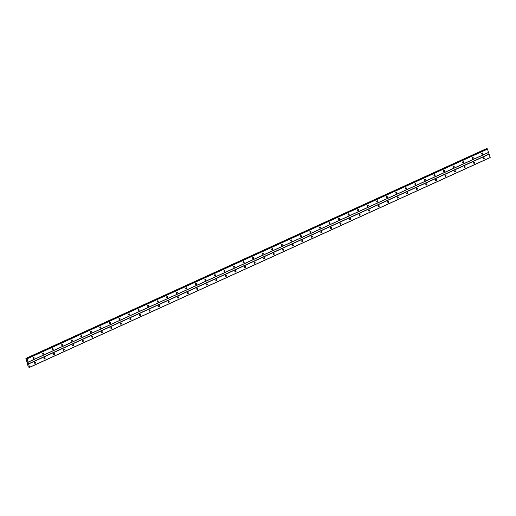 <?xml version="1.0" encoding="UTF-8"?>
<svg xmlns="http://www.w3.org/2000/svg" width="516" height="516" viewBox="0 0 516 516"><rect width="100%" height="100%" fill="white"/><g stroke="black" fill="none" stroke-linecap="round" stroke-linejoin="round"><path stroke-width="0.77" d="M482.434 154.2A0.645 0.561 -75.4 0 1 482.079 153.013A0.645 0.561 -75.4 0 1 482.434 154.2M482.118 152.994A0.645 0.561 -75.4 0 1 481.834 154.071M472.888 158.547A0.645 0.561 -75.4 0 1 472.533 157.361A0.645 0.561 -75.4 0 1 472.888 158.547M472.572 157.341A0.645 0.561 -75.4 0 1 472.288 158.418M463.342 162.895A0.645 0.561 -75.4 0 1 462.987 161.708A0.645 0.561 -75.4 0 1 463.342 162.895M463.026 161.689A0.645 0.561 -75.4 0 1 462.742 162.766M453.796 167.242A0.645 0.561 -75.4 0 1 453.441 166.055A0.645 0.561 -75.4 0 1 453.796 167.242M453.48 166.042A0.645 0.561 -75.4 0 1 453.196 167.113M444.25 171.589A0.645 0.561 -75.4 0 1 443.895 170.403A0.645 0.561 -75.4 0 1 444.25 171.589M443.934 170.39A0.645 0.561 -75.4 0 1 443.65 171.46M434.704 175.937A0.645 0.561 -75.4 0 1 434.349 174.75A0.645 0.561 -75.4 0 1 434.704 175.937M434.388 174.737A0.645 0.561 -75.4 0 1 434.104 175.808M425.158 180.284A0.645 0.561 -75.4 0 1 424.797 179.097A0.645 0.561 -75.4 0 1 425.158 180.284M424.836 179.084A0.645 0.561 -75.4 0 1 424.558 180.155M415.612 184.631A0.645 0.561 -75.4 0 1 415.251 183.444A0.645 0.561 -75.4 0 1 415.612 184.631M415.29 183.432A0.645 0.561 -75.4 0 1 415.012 184.502M406.066 188.985A0.645 0.561 -75.4 0 1 405.705 187.792A0.645 0.561 -75.4 0 1 406.066 188.985M405.744 187.779A0.645 0.561 -75.4 0 1 405.466 188.85M396.52 193.332A0.645 0.561 -75.4 0 1 396.159 192.145A0.645 0.561 -75.4 0 1 396.52 193.332M396.198 192.126A0.645 0.561 -75.4 0 1 395.92 193.203M386.974 197.68A0.645 0.561 -75.4 0 1 386.613 196.493A0.645 0.561 -75.4 0 1 386.974 197.68M386.652 196.473A0.645 0.561 -75.4 0 1 386.374 197.551M377.428 202.027A0.645 0.561 -75.4 0 1 377.067 200.84A0.645 0.561 -75.4 0 1 377.428 202.027M377.106 200.821A0.645 0.561 -75.4 0 1 376.828 201.898M367.882 206.374A0.645 0.561 -75.4 0 1 367.521 205.187A0.645 0.561 -75.4 0 1 367.882 206.374M367.56 205.168A0.645 0.561 -75.4 0 1 367.282 206.245M358.33 210.721A0.645 0.561 -75.4 0 1 357.975 209.535A0.645 0.561 -75.4 0 1 358.33 210.721M358.014 209.522A0.645 0.561 -75.4 0 1 357.736 210.593M348.784 215.069A0.645 0.561 -75.4 0 1 348.429 213.882A0.645 0.561 -75.4 0 1 348.784 215.069M348.468 213.869A0.645 0.561 -75.4 0 1 348.19 214.94M339.238 219.416A0.645 0.561 -75.4 0 1 338.883 218.229A0.645 0.561 -75.4 0 1 339.238 219.416M338.922 218.216A0.645 0.561 -75.4 0 1 338.644 219.287M329.692 223.763A0.645 0.561 -75.4 0 1 329.337 222.577A0.645 0.561 -75.4 0 1 329.692 223.763M329.376 222.564A0.645 0.561 -75.4 0 1 329.098 223.634M320.146 228.111A0.645 0.561 -75.4 0 1 319.791 226.924A0.645 0.561 -75.4 0 1 320.146 228.111M319.83 226.911A0.645 0.561 -75.4 0 1 319.552 227.982M310.6 232.464A0.645 0.561 -75.4 0 1 310.245 231.278A0.645 0.561 -75.4 0 1 310.6 232.464M310.284 231.258A0.645 0.561 -75.4 0 1 310.006 232.329M301.054 236.812A0.645 0.561 -75.4 0 1 300.699 235.625A0.645 0.561 -75.4 0 1 301.054 236.812M300.738 235.606A0.645 0.561 -75.4 0 1 300.46 236.683M291.508 241.159A0.645 0.561 -75.4 0 1 291.153 239.972A0.645 0.561 -75.4 0 1 291.508 241.159M291.192 239.953A0.645 0.561 -75.4 0 1 290.914 241.03M281.962 245.506A0.645 0.561 -75.4 0 1 281.607 244.32A0.645 0.561 -75.4 0 1 281.962 245.506M281.646 244.3A0.645 0.561 -75.4 0 1 281.368 245.377M272.416 249.854A0.645 0.561 -75.4 0 1 272.061 248.667A0.645 0.561 -75.4 0 1 272.416 249.854M272.1 248.654A0.645 0.561 -75.4 0 1 271.822 249.725M262.87 254.201A0.645 0.561 -75.4 0 1 262.515 253.014A0.645 0.561 -75.4 0 1 262.87 254.201M262.554 253.001A0.645 0.561 -75.4 0 1 262.276 254.072M253.324 258.548A0.645 0.561 -75.4 0 1 252.969 257.361A0.645 0.561 -75.4 0 1 253.324 258.548M253.008 257.349A0.645 0.561 -75.4 0 1 252.73 258.419M243.778 262.896A0.645 0.561 -75.4 0 1 243.423 261.709A0.645 0.561 -75.4 0 1 243.778 262.896M243.462 261.696A0.645 0.561 -75.4 0 1 243.184 262.767M234.232 267.243A0.645 0.561 -75.4 0 1 233.877 266.056A0.645 0.561 -75.4 0 1 234.232 267.243M233.916 266.043A0.645 0.561 -75.4 0 1 233.632 267.114M224.686 271.597A0.645 0.561 -75.4 0 1 224.331 270.41A0.645 0.561 -75.4 0 1 224.686 271.597M224.37 270.39A0.645 0.561 -75.4 0 1 224.086 271.461M215.14 275.944A0.645 0.561 -75.4 0 1 214.785 274.757A0.645 0.561 -75.4 0 1 215.14 275.944M214.824 274.738A0.645 0.561 -75.4 0 1 214.54 275.815M205.594 280.291A0.645 0.561 -75.4 0 1 205.239 279.104A0.645 0.561 -75.4 0 1 205.594 280.291M205.278 279.085A0.645 0.561 -75.4 0 1 204.994 280.162M196.048 284.639A0.645 0.561 -75.4 0 1 195.693 283.452A0.645 0.561 -75.4 0 1 196.048 284.639M195.732 283.432A0.645 0.561 -75.4 0 1 195.448 284.51M186.502 288.986A0.645 0.561 -75.4 0 1 186.147 287.799A0.645 0.561 -75.4 0 1 186.502 288.986M186.186 287.78A0.645 0.561 -75.4 0 1 185.902 288.857M176.956 293.333A0.645 0.561 -75.4 0 1 176.601 292.146A0.645 0.561 -75.4 0 1 176.956 293.333M176.64 292.133A0.645 0.561 -75.4 0 1 176.356 293.204M167.41 297.68A0.645 0.561 -75.4 0 1 167.055 296.494A0.645 0.561 -75.4 0 1 167.41 297.68M167.094 296.481A0.645 0.561 -75.4 0 1 166.81 297.551M157.864 302.028A0.645 0.561 -75.4 0 1 157.509 300.841A0.645 0.561 -75.4 0 1 157.864 302.028M157.548 300.828A0.645 0.561 -75.4 0 1 157.264 301.899M148.318 306.375A0.645 0.561 -75.4 0 1 147.963 305.188A0.645 0.561 -75.4 0 1 148.318 306.375M148.002 305.175A0.645 0.561 -75.4 0 1 147.718 306.246M138.772 310.722A0.645 0.561 -75.4 0 1 138.417 309.536A0.645 0.561 -75.4 0 1 138.772 310.722M138.456 309.523A0.645 0.561 -75.4 0 1 138.172 310.593M129.226 315.076A0.645 0.561 -75.4 0 1 128.865 313.889A0.645 0.561 -75.4 0 1 129.226 315.076M128.903 313.87A0.645 0.561 -75.4 0 1 128.626 314.947M119.68 319.423A0.645 0.561 -75.4 0 1 119.319 318.237A0.645 0.561 -75.4 0 1 119.68 319.423M119.357 318.217A0.645 0.561 -75.4 0 1 119.08 319.294M110.134 323.771A0.645 0.561 -75.4 0 1 109.773 322.584A0.645 0.561 -75.4 0 1 110.134 323.771M109.811 322.565A0.645 0.561 -75.4 0 1 109.534 323.642M100.588 328.118A0.645 0.561 -75.4 0 1 100.227 326.931A0.645 0.561 -75.4 0 1 100.588 328.118M100.265 326.912A0.645 0.561 -75.4 0 1 99.988 327.989M91.042 332.465A0.645 0.561 -75.4 0 1 90.681 331.278A0.645 0.561 -75.4 0 1 91.042 332.465M90.719 331.266A0.645 0.561 -75.4 0 1 90.442 332.336M81.496 336.813A0.645 0.561 -75.4 0 1 81.135 335.626A0.645 0.561 -75.4 0 1 81.496 336.813M81.173 335.613A0.645 0.561 -75.4 0 1 80.896 336.684M71.943 341.16A0.645 0.561 -75.4 0 1 71.589 339.973A0.645 0.561 -75.4 0 1 71.943 341.16M71.627 339.96A0.645 0.561 -75.4 0 1 71.35 341.031M62.397 345.507A0.645 0.561 -75.4 0 1 62.043 344.32A0.645 0.561 -75.4 0 1 62.397 345.507M62.081 344.307A0.645 0.561 -75.4 0 1 61.804 345.378M52.851 349.854A0.645 0.561 -75.4 0 1 52.497 348.668A0.645 0.561 -75.4 0 1 52.851 349.854M52.535 348.655A0.645 0.561 -75.4 0 1 52.258 349.725M43.305 354.208A0.645 0.561 -75.4 0 1 42.951 353.021A0.645 0.561 -75.4 0 1 43.305 354.208M42.989 353.002A0.645 0.561 -75.4 0 1 42.712 354.073M33.759 358.555A0.645 0.561 -75.4 0 1 33.405 357.369A0.645 0.561 -75.4 0 1 33.759 358.555M33.443 357.349A0.645 0.561 -75.4 0 1 33.166 358.427M483.86 158.947A0.645 0.561 -75.4 0 1 483.505 157.761A0.645 0.561 -75.4 0 1 483.86 158.947M483.544 157.741A0.645 0.561 -75.4 0 1 483.26 158.818M474.314 163.295A0.645 0.561 -75.4 0 1 473.952 162.108A0.645 0.561 -75.4 0 1 474.314 163.295M473.991 162.089A0.645 0.561 -75.4 0 1 473.714 163.166M464.768 167.642A0.645 0.561 -75.4 0 1 464.406 166.455A0.645 0.561 -75.4 0 1 464.768 167.642M464.445 166.436A0.645 0.561 -75.4 0 1 464.168 167.513M455.222 171.989A0.645 0.561 -75.4 0 1 454.86 170.802A0.645 0.561 -75.4 0 1 455.222 171.989M454.899 170.79A0.645 0.561 -75.4 0 1 454.622 171.86M445.676 176.337A0.645 0.561 -75.4 0 1 445.314 175.15A0.645 0.561 -75.4 0 1 445.676 176.337M445.353 175.137A0.645 0.561 -75.4 0 1 445.076 176.208M436.13 180.684A0.645 0.561 -75.4 0 1 435.768 179.497A0.645 0.561 -75.4 0 1 436.13 180.684M435.807 179.484A0.645 0.561 -75.4 0 1 435.53 180.555M426.584 185.031A0.645 0.561 -75.4 0 1 426.222 183.844A0.645 0.561 -75.4 0 1 426.584 185.031M426.261 183.831A0.645 0.561 -75.4 0 1 425.984 184.902M417.031 189.378A0.645 0.561 -75.4 0 1 416.676 188.192A0.645 0.561 -75.4 0 1 417.031 189.378M416.715 188.179A0.645 0.561 -75.4 0 1 416.438 189.249M407.485 193.732A0.645 0.561 -75.4 0 1 407.13 192.545A0.645 0.561 -75.4 0 1 407.485 193.732M407.169 192.526A0.645 0.561 -75.4 0 1 406.892 193.597M397.939 198.08A0.645 0.561 -75.4 0 1 397.584 196.893A0.645 0.561 -75.4 0 1 397.939 198.08M397.623 196.873A0.645 0.561 -75.4 0 1 397.346 197.95M388.393 202.427A0.645 0.561 -75.4 0 1 388.038 201.24A0.645 0.561 -75.4 0 1 388.393 202.427M388.077 201.221A0.645 0.561 -75.4 0 1 387.8 202.298M378.847 206.774A0.645 0.561 -75.4 0 1 378.492 205.587A0.645 0.561 -75.4 0 1 378.847 206.774M378.531 205.568A0.645 0.561 -75.4 0 1 378.254 206.645M369.301 211.121A0.645 0.561 -75.4 0 1 368.946 209.935A0.645 0.561 -75.4 0 1 369.301 211.121M368.985 209.915A0.645 0.561 -75.4 0 1 368.708 210.992M359.755 215.469A0.645 0.561 -75.4 0 1 359.4 214.282A0.645 0.561 -75.4 0 1 359.755 215.469M359.439 214.269A0.645 0.561 -75.4 0 1 359.162 215.34M350.209 219.816A0.645 0.561 -75.4 0 1 349.854 218.629A0.645 0.561 -75.4 0 1 350.209 219.816M349.893 218.616A0.645 0.561 -75.4 0 1 349.616 219.687M340.663 224.163A0.645 0.561 -75.4 0 1 340.308 222.976A0.645 0.561 -75.4 0 1 340.663 224.163M340.347 222.964A0.645 0.561 -75.4 0 1 340.07 224.034M331.117 228.511A0.645 0.561 -75.4 0 1 330.762 227.324A0.645 0.561 -75.4 0 1 331.117 228.511M330.801 227.311A0.645 0.561 -75.4 0 1 330.524 228.382M321.571 232.858A0.645 0.561 -75.4 0 1 321.216 231.671A0.645 0.561 -75.4 0 1 321.571 232.858M321.255 231.658A0.645 0.561 -75.4 0 1 320.978 232.729M312.025 237.212A0.645 0.561 -75.4 0 1 311.67 236.025A0.645 0.561 -75.4 0 1 312.025 237.212M311.709 236.005A0.645 0.561 -75.4 0 1 311.432 237.076M302.479 241.559A0.645 0.561 -75.4 0 1 302.124 240.372A0.645 0.561 -75.4 0 1 302.479 241.559M302.163 240.353A0.645 0.561 -75.4 0 1 301.886 241.43M292.933 245.906A0.645 0.561 -75.4 0 1 292.578 244.719A0.645 0.561 -75.4 0 1 292.933 245.906M292.617 244.7A0.645 0.561 -75.4 0 1 292.34 245.777M283.387 250.254A0.645 0.561 -75.4 0 1 283.032 249.067A0.645 0.561 -75.4 0 1 283.387 250.254M283.071 249.047A0.645 0.561 -75.4 0 1 282.787 250.125M273.841 254.601A0.645 0.561 -75.4 0 1 273.486 253.414A0.645 0.561 -75.4 0 1 273.841 254.601M273.525 253.401A0.645 0.561 -75.4 0 1 273.241 254.472M264.295 258.948A0.645 0.561 -75.4 0 1 263.94 257.761A0.645 0.561 -75.4 0 1 264.295 258.948M263.979 257.748A0.645 0.561 -75.4 0 1 263.695 258.819M254.749 263.295A0.645 0.561 -75.4 0 1 254.394 262.109A0.645 0.561 -75.4 0 1 254.749 263.295M254.433 262.096A0.645 0.561 -75.4 0 1 254.149 263.166M245.203 267.643A0.645 0.561 -75.4 0 1 244.848 266.456A0.645 0.561 -75.4 0 1 245.203 267.643M244.887 266.443A0.645 0.561 -75.4 0 1 244.603 267.514M235.657 271.99A0.645 0.561 -75.4 0 1 235.302 270.803A0.645 0.561 -75.4 0 1 235.657 271.99M235.341 270.79A0.645 0.561 -75.4 0 1 235.057 271.861M226.111 276.344A0.645 0.561 -75.4 0 1 225.756 275.157A0.645 0.561 -75.4 0 1 226.111 276.344M225.795 275.138A0.645 0.561 -75.4 0 1 225.511 276.208M216.565 280.691A0.645 0.561 -75.4 0 1 216.21 279.504A0.645 0.561 -75.4 0 1 216.565 280.691M216.249 279.485A0.645 0.561 -75.4 0 1 215.965 280.562M207.019 285.038A0.645 0.561 -75.4 0 1 206.664 283.852A0.645 0.561 -75.4 0 1 207.019 285.038M206.703 283.832A0.645 0.561 -75.4 0 1 206.419 284.909M197.473 289.386A0.645 0.561 -75.4 0 1 197.118 288.199A0.645 0.561 -75.4 0 1 197.473 289.386M197.157 288.18A0.645 0.561 -75.4 0 1 196.873 289.257M187.927 293.733A0.645 0.561 -75.4 0 1 187.566 292.546A0.645 0.561 -75.4 0 1 187.927 293.733M187.605 292.527A0.645 0.561 -75.4 0 1 187.327 293.604M178.381 298.08A0.645 0.561 -75.4 0 1 178.02 296.894A0.645 0.561 -75.4 0 1 178.381 298.08M178.059 296.881A0.645 0.561 -75.4 0 1 177.781 297.951M168.835 302.428A0.645 0.561 -75.4 0 1 168.474 301.241A0.645 0.561 -75.4 0 1 168.835 302.428M168.513 301.228A0.645 0.561 -75.4 0 1 168.235 302.299M159.289 306.775A0.645 0.561 -75.4 0 1 158.928 305.588A0.645 0.561 -75.4 0 1 159.289 306.775M158.967 305.575A0.645 0.561 -75.4 0 1 158.689 306.646M149.743 311.122A0.645 0.561 -75.4 0 1 149.382 309.935A0.645 0.561 -75.4 0 1 149.743 311.122M149.421 309.923A0.645 0.561 -75.4 0 1 149.143 310.993M140.197 315.47A0.645 0.561 -75.4 0 1 139.836 314.283A0.645 0.561 -75.4 0 1 140.197 315.47M139.875 314.27A0.645 0.561 -75.4 0 1 139.597 315.341M130.645 319.823A0.645 0.561 -75.4 0 1 130.29 318.636A0.645 0.561 -75.4 0 1 130.645 319.823M130.329 318.617A0.645 0.561 -75.4 0 1 130.051 319.694M121.099 324.171A0.645 0.561 -75.4 0 1 120.744 322.984A0.645 0.561 -75.4 0 1 121.099 324.171M120.783 322.964A0.645 0.561 -75.4 0 1 120.505 324.042M111.553 328.518A0.645 0.561 -75.4 0 1 111.198 327.331A0.645 0.561 -75.4 0 1 111.553 328.518M111.237 327.312A0.645 0.561 -75.4 0 1 110.959 328.389M102.007 332.865A0.645 0.561 -75.4 0 1 101.652 331.678A0.645 0.561 -75.4 0 1 102.007 332.865M101.691 331.659A0.645 0.561 -75.4 0 1 101.413 332.736M92.461 337.212A0.645 0.561 -75.4 0 1 92.106 336.026A0.645 0.561 -75.4 0 1 92.461 337.212M92.145 336.013A0.645 0.561 -75.4 0 1 91.867 337.083M82.915 341.56A0.645 0.561 -75.4 0 1 82.56 340.373A0.645 0.561 -75.4 0 1 82.915 341.56M82.599 340.36A0.645 0.561 -75.4 0 1 82.321 341.431M73.369 345.907A0.645 0.561 -75.4 0 1 73.014 344.72A0.645 0.561 -75.4 0 1 73.369 345.907M73.053 344.707A0.645 0.561 -75.4 0 1 72.775 345.778M63.823 350.254A0.645 0.561 -75.4 0 1 63.468 349.068A0.645 0.561 -75.4 0 1 63.823 350.254M63.507 349.055A0.645 0.561 -75.4 0 1 63.229 350.125M54.277 354.602A0.645 0.561 -75.4 0 1 53.922 353.415A0.645 0.561 -75.4 0 1 54.277 354.602M53.961 353.402A0.645 0.561 -75.4 0 1 53.683 354.473M44.731 358.955A0.645 0.561 -75.4 0 1 44.376 357.769A0.645 0.561 -75.4 0 1 44.731 358.955M44.415 357.749A0.645 0.561 -75.4 0 1 44.137 358.82M35.185 363.303A0.645 0.561 -75.4 0 1 34.83 362.116A0.645 0.561 -75.4 0 1 35.185 363.303M34.869 362.097A0.645 0.561 -75.4 0 1 34.591 363.174M481.963 153.078A1.077 0.935 -75.4 0 1 481.744 153.923M472.417 157.425A1.077 0.935 -75.4 0 1 472.198 158.27M462.871 161.772A1.077 0.935 -75.4 0 1 462.652 162.617M453.325 166.12A1.077 0.935 -75.4 0 1 453.106 166.965M443.779 170.474A1.077 0.935 -75.4 0 1 443.56 171.312M434.233 174.821A1.077 0.935 -75.4 0 1 434.014 175.659M424.687 179.168A1.077 0.935 -75.4 0 1 424.468 180.007M415.141 183.515A1.077 0.935 -75.4 0 1 414.922 184.36M405.595 187.863A1.077 0.935 -75.4 0 1 405.376 188.708M396.049 192.21A1.077 0.935 -75.4 0 1 395.83 193.055M386.503 196.557A1.077 0.935 -75.4 0 1 386.284 197.402M376.957 200.905A1.077 0.935 -75.4 0 1 376.738 201.75M367.411 205.252A1.077 0.935 -75.4 0 1 367.192 206.097M357.865 209.606A1.077 0.935 -75.4 0 1 357.646 210.444M348.319 213.953A1.077 0.935 -75.4 0 1 348.1 214.791M338.773 218.3A1.077 0.935 -75.4 0 1 338.554 219.139M329.227 222.648A1.077 0.935 -75.4 0 1 329.008 223.486M319.681 226.995A1.077 0.935 -75.4 0 1 319.462 227.84M310.135 231.342A1.077 0.935 -75.4 0 1 309.916 232.187M300.589 235.689A1.077 0.935 -75.4 0 1 300.37 236.534M291.043 240.037A1.077 0.935 -75.4 0 1 290.818 240.882M281.491 244.384A1.077 0.935 -75.4 0 1 281.272 245.229M271.945 248.731A1.077 0.935 -75.4 0 1 271.726 249.576M262.399 253.085A1.077 0.935 -75.4 0 1 262.18 253.924M252.853 257.432A1.077 0.935 -75.4 0 1 252.634 258.271M243.307 261.78A1.077 0.935 -75.4 0 1 243.088 262.618M233.761 266.127A1.077 0.935 -75.4 0 1 233.542 266.972M224.215 270.474A1.077 0.935 -75.4 0 1 223.996 271.319M214.669 274.822A1.077 0.935 -75.4 0 1 214.45 275.667M205.123 279.169A1.077 0.935 -75.4 0 1 204.904 280.014M195.577 283.516A1.077 0.935 -75.4 0 1 195.358 284.361M186.031 287.863A1.077 0.935 -75.4 0 1 185.812 288.708M176.485 292.217A1.077 0.935 -75.4 0 1 176.266 293.056M166.939 296.565A1.077 0.935 -75.4 0 1 166.72 297.403M157.393 300.912A1.077 0.935 -75.4 0 1 157.174 301.75M147.847 305.259A1.077 0.935 -75.4 0 1 147.628 306.098M138.301 309.606A1.077 0.935 -75.4 0 1 138.082 310.451M128.755 313.954A1.077 0.935 -75.4 0 1 128.536 314.799M119.209 318.301A1.077 0.935 -75.4 0 1 118.99 319.146M109.663 322.648A1.077 0.935 -75.4 0 1 109.444 323.493M100.117 326.996A1.077 0.935 -75.4 0 1 99.898 327.841M90.571 331.349A1.077 0.935 -75.4 0 1 90.352 332.188M81.025 335.697A1.077 0.935 -75.4 0 1 80.806 336.535M71.479 340.044A1.077 0.935 -75.4 0 1 71.26 340.882M61.933 344.391A1.077 0.935 -75.4 0 1 61.714 345.23M52.387 348.739A1.077 0.935 -75.4 0 1 52.168 349.584M42.841 353.086A1.077 0.935 -75.4 0 1 42.622 353.931M33.295 357.433A1.077 0.935 -75.4 0 1 33.076 358.278M483.389 157.825A1.077 0.935 -75.4 0 1 483.17 158.67M473.843 162.172A1.077 0.935 -75.4 0 1 473.623 163.017M464.297 166.52A1.077 0.935 -75.4 0 1 464.077 167.365M454.751 170.867A1.077 0.935 -75.4 0 1 454.532 171.712M445.205 175.221A1.077 0.935 -75.4 0 1 444.986 176.059M435.659 179.568A1.077 0.935 -75.4 0 1 435.44 180.406M426.113 183.915A1.077 0.935 -75.4 0 1 425.893 184.754M416.567 188.263A1.077 0.935 -75.4 0 1 416.348 189.108M407.021 192.61A1.077 0.935 -75.4 0 1 406.802 193.455M397.475 196.957A1.077 0.935 -75.4 0 1 397.255 197.802M387.929 201.305A1.077 0.935 -75.4 0 1 387.71 202.149M378.383 205.652A1.077 0.935 -75.4 0 1 378.163 206.497M368.837 209.999A1.077 0.935 -75.4 0 1 368.618 210.844M359.291 214.353A1.077 0.935 -75.4 0 1 359.072 215.191M349.745 218.7A1.077 0.935 -75.4 0 1 349.526 219.539M340.199 223.047A1.077 0.935 -75.4 0 1 339.973 223.886M330.646 227.395A1.077 0.935 -75.4 0 1 330.427 228.233M321.1 231.742A1.077 0.935 -75.4 0 1 320.881 232.587M311.554 236.089A1.077 0.935 -75.4 0 1 311.335 236.934M302.008 240.437A1.077 0.935 -75.4 0 1 301.789 241.282M292.462 244.784A1.077 0.935 -75.4 0 1 292.243 245.629M282.916 249.131A1.077 0.935 -75.4 0 1 282.697 249.976M273.37 253.479A1.077 0.935 -75.4 0 1 273.151 254.324M263.824 257.832A1.077 0.935 -75.4 0 1 263.605 258.671M254.278 262.18A1.077 0.935 -75.4 0 1 254.059 263.018M244.732 266.527A1.077 0.935 -75.4 0 1 244.513 267.365M235.186 270.874A1.077 0.935 -75.4 0 1 234.967 271.719M225.64 275.221A1.077 0.935 -75.4 0 1 225.421 276.066M216.094 279.569A1.077 0.935 -75.4 0 1 215.875 280.414M206.548 283.916A1.077 0.935 -75.4 0 1 206.329 284.761M197.002 288.263A1.077 0.935 -75.4 0 1 196.783 289.108M187.456 292.611A1.077 0.935 -75.4 0 1 187.237 293.456M177.91 296.964A1.077 0.935 -75.4 0 1 177.691 297.803M168.364 301.312A1.077 0.935 -75.4 0 1 168.145 302.15M158.818 305.659A1.077 0.935 -75.4 0 1 158.599 306.498M149.272 310.006A1.077 0.935 -75.4 0 1 149.053 310.851M139.726 314.354A1.077 0.935 -75.4 0 1 139.507 315.199M130.18 318.701A1.077 0.935 -75.4 0 1 129.961 319.546M120.634 323.048A1.077 0.935 -75.4 0 1 120.415 323.893M111.088 327.396A1.077 0.935 -75.4 0 1 110.869 328.24M101.542 331.743A1.077 0.935 -75.4 0 1 101.323 332.588M91.996 336.097A1.077 0.935 -75.4 0 1 91.777 336.935M82.45 340.444A1.077 0.935 -75.4 0 1 82.231 341.282M72.904 344.791A1.077 0.935 -75.4 0 1 72.685 345.63M63.358 349.138A1.077 0.935 -75.4 0 1 63.139 349.977M53.812 353.486A1.077 0.935 -75.4 0 1 53.587 354.331M44.26 357.833A1.077 0.935 -75.4 0 1 44.041 358.678M34.714 362.18A1.077 0.935 -75.4 0 1 34.495 363.025M27.664 362.496L27.787 362.832M26.077 358.497L26.529 359.033L27.064 358.833L29.567 367.386L28.264 366.818L25.884 358.407L486.485 148.627M25.884 358.407L486.504 148.614L25.884 358.407M29.567 367.386L490.168 157.593L487.375 148.86M486.956 149.047L486.685 148.705M28.025 362.238L488.626 152.452M28.496 363.825L489.103 154.032M28.051 362.129L488.658 152.336M27.064 358.833L487.665 149.04M26.955 358.678L487.555 148.892M26.245 358.697L486.852 148.905M26.213 358.659L486.82 148.872M29.593 367.269L490.2 157.483M28.606 363.974L489.213 154.181M26.793 358.639L487.401 148.847M26.026 358.439L486.633 148.647M28.664 367.108L29.077 366.921M26.78 358.639L487.381 148.853"/></g></svg>

